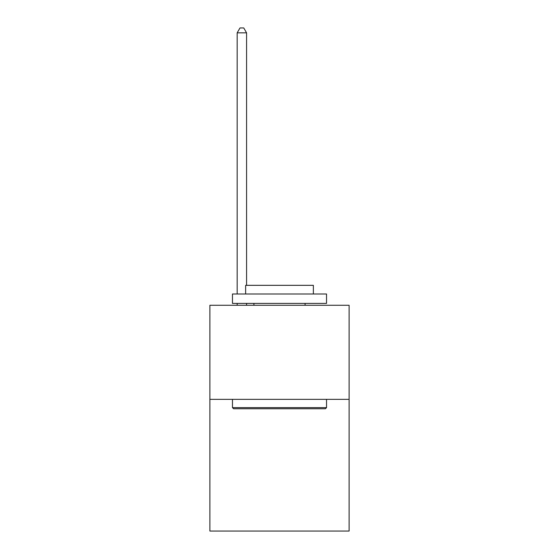<?xml version="1.0" encoding="UTF-8"?>
<svg xmlns="http://www.w3.org/2000/svg" width="559" height="559" viewBox="0 0 559 559"><rect width="100%" height="100%" fill="white"/><g stroke="black" fill="none" stroke-linecap="round" stroke-linejoin="round"><path stroke-width="0.84" d="M349.116 399.35L349.116 531.05L209.884 531.05L209.884 305.277L349.116 305.277L349.116 399.35L209.884 399.35M233.592 408.755L232.467 407.63L326.533 407.63L325.408 408.755L233.592 408.755M326.533 293.985L326.533 303.397L232.467 303.397L232.467 293.985L326.533 293.985M245.632 293.985L245.632 285.335L313.368 285.335L313.368 293.985M326.533 399.35L326.533 407.63M232.467 399.35L232.467 407.63M305.088 303.397L305.088 305.277M253.912 303.397L253.912 305.277M246.575 285.335L246.575 32.841L237.17 32.841L237.17 293.985M237.17 303.397L237.17 305.277M246.575 303.397L246.575 305.277M237.17 32.841L239.993 27.95L243.752 27.95L246.575 32.841"/></g></svg>
